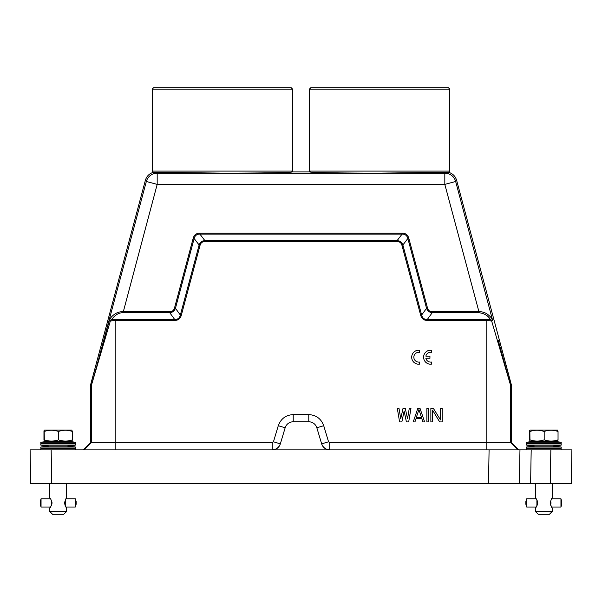 <?xml version="1.0" encoding="UTF-8"?>
<svg xmlns="http://www.w3.org/2000/svg" width="602" height="602" viewBox="0 0 602 602"><rect width="100%" height="100%" fill="white"/><g stroke="black" fill="none" stroke-linecap="round" stroke-linejoin="round"><path stroke-width="0.9" d="M84.152 449.852L91.338 442.666L272.277 442.666L273.458 441.785L278.282 425.719C280.863 418.729 285.845 415.026 293.227 414.597L308.773 414.597C316.208 415.064 321.19 418.766 323.718 425.719L328.541 441.785L329.723 442.666L511.542 442.666L518.728 449.852L517.848 449.852L510.662 442.666L510.662 385.589L511.542 385.476L511.542 442.666M401.925 245.255L402.881 244.999L421.648 315.034L426.555 308.314L427.51 308.051C428.195 310.429 429.768 311.655 432.236 311.731L432.236 312.709L478.944 312.709L478.944 311.731C483.76 311.482 488.041 313.717 491.789 318.435L492.692 320.64L491.653 320.994L486.8 320.445L427.307 320.445C423.868 320.392 421.663 318.669 420.693 315.29L401.925 245.255C401.233 242.862 399.638 241.635 397.132 241.575L397.132 240.582L402.098 234.11C405.161 234.095 407.072 235.563 407.847 238.52L402.881 244.999C401.888 242.32 399.976 240.853 397.132 240.589L204.868 240.582C202.024 240.853 200.112 242.32 199.119 244.999L194.145 238.52C194.928 235.563 196.839 234.095 199.894 234.11L204.868 240.582L204.868 241.575C202.377 241.628 200.782 242.847 200.075 245.255L199.119 244.999L180.352 315.034L181.307 315.29C180.344 318.661 178.139 320.384 174.693 320.445L174.693 319.474C177.725 319.542 179.607 318.067 180.352 315.034L175.445 308.314L194.145 238.52L193.189 238.264C194.145 234.9 196.387 233.185 199.902 233.117L199.902 234.11L402.098 234.11L402.098 233.117C405.597 233.17 407.832 234.893 408.811 238.264L407.855 238.52L426.555 308.314C427.518 310.963 429.407 312.423 432.236 312.709L427.307 319.474L490.502 319.752L491.653 320.994L510.662 385.589L498.17 340.115L497.44 340.484M534.742 441.311L534.742 441.311A0.843 0.843 90 0 0 534.568 441.289L534.742 441.311A115.2 115.2 0 0 0 526.419 442.274L561.23 442.274A115.2 115.2 0 0 0 552.914 441.311L534.742 441.311M561.23 442.274L561.124 443.682L526.532 443.682L526.426 445.081A115.2 115.2 0 0 0 534.982 446.067L552.674 446.067A115.2 115.2 0 0 0 561.23 445.081L526.426 445.081M530.309 430.061L557.444 430.061L558.039 431.476L558.039 439.874L557.58 441.289L530.069 441.289L529.617 439.874L529.617 431.476L529.745 430.325L530.309 430.061L529.843 430.325L529.843 434.832L529.745 430.325M558.039 439.874C553.434 441.469 548.813 441.469 544.185 439.874C539.46 441.469 534.719 441.469 529.971 439.874L529.798 441.131M529.971 439.874L529.843 430.325M544.185 439.874L544.185 431.476C539.384 429.82 534.644 429.82 529.971 431.476M558.039 431.476C553.358 429.82 548.738 429.82 544.185 431.476M534.982 446.067A115.2 115.2 0 0 0 526.419 447.045L561.23 447.045A115.2 115.2 0 0 0 552.674 446.067M526.419 447.045L526.532 448.452L561.124 448.452L561.23 449.852L531.19 449.852L530.603 483.541L30.687 483.541L30.1 449.852L51.155 449.852L40.77 449.852L40.876 448.452L75.468 448.452L75.581 449.852M535.976 498.772L535.487 497.929M535.404 483.541L535.404 497.862C536.051 498.035 536.811 499.72 537.676 502.911C536.818 506.079 536.066 507.764 535.411 507.968L535.976 507.05M535.471 507.907L535.404 511.474L552.252 511.474L552.252 507.96C551.741 507.757 551.063 506.079 550.228 502.911C551.063 499.743 551.741 498.057 552.245 497.862L552.252 483.541M535.404 511.474L538.211 514.281L549.445 514.281L552.252 511.474M536.901 502.489L536.901 503.332L537.661 503.332L536.909 503.332L536.909 502.489L537.661 502.489M536.119 498.772L526.705 498.772L526.697 507.004M536.119 507.05L526.705 507.05L525.862 504.243L525.862 501.579L525.862 504.243M536.901 505.755L537.247 504.995M537.383 504.626L536.901 504.626L536.901 503.784L537.601 503.784M537.601 502.038L536.901 502.038L536.901 501.195L537.383 501.195M537.255 500.834L536.909 500.066M536.901 503.784L537.586 503.829M536.901 504.626L536.901 503.829M536.879 505.755L536.894 505.078M537.217 500.751L536.879 500.066M537.594 501.993L536.901 501.993L536.901 501.195M560.951 498.78L561.794 501.579L561.794 504.243L560.951 507.042L560.951 498.772L551.68 498.772M550.311 501.993L550.935 502.038L550.303 502.038M550.935 503.332L550.243 503.332L550.935 503.332L550.935 502.489L550.243 502.489M550.303 503.784L550.935 503.784L550.506 504.626M550.627 504.995L550.913 505.672M560.951 507.05L551.673 507.05M550.311 503.829L550.935 503.829M550.935 501.993L550.506 501.195M550.928 500.751L550.913 500.157M525.862 501.579L526.705 498.772M49.086 441.311L49.086 441.311A0.843 0.843 90 0 0 48.912 441.289L49.086 441.311A115.2 115.2 0 0 0 40.77 442.274L75.574 442.274A115.2 115.2 0 0 0 67.258 441.311L49.086 441.311M75.581 442.274L75.468 443.682L40.876 443.682L40.77 445.081A115.2 115.2 0 0 0 49.326 446.067L67.018 446.067A115.2 115.2 0 0 0 75.581 445.081L40.77 445.081M44.653 430.061L71.788 430.061L72.383 431.476L72.383 439.874L71.931 441.289L44.42 441.289L43.961 439.874L43.961 431.476L44.089 430.325L44.653 430.061L44.187 430.325L44.187 434.832L44.089 430.325M72.383 439.874C67.778 441.469 63.157 441.469 58.529 439.874C53.804 441.469 49.063 441.469 44.322 439.874L44.142 441.131M44.322 439.874L44.187 430.325M58.529 439.874L58.529 431.476C53.729 429.82 48.988 429.82 44.322 431.476M72.383 431.476C67.702 429.82 63.082 429.82 58.529 431.476M49.326 446.067A115.2 115.2 0 0 0 40.77 447.045L75.574 447.045A115.2 115.2 0 0 0 67.018 446.067M50.32 498.772L49.831 497.929M49.748 483.541L49.748 497.862C50.395 498.035 51.155 499.72 52.02 502.911C51.162 506.079 50.41 507.764 49.755 507.968L50.327 507.05M49.816 507.907L49.748 511.474L66.596 511.474L66.596 507.96C66.085 507.757 65.407 506.079 64.572 502.911C65.407 499.743 66.085 498.057 66.589 497.862L66.596 483.541M49.748 511.474L52.555 514.281L63.789 514.281L66.596 511.474M51.245 502.489L51.245 503.332L52.005 503.332L51.253 503.332L51.253 502.489L52.005 502.489M50.47 498.772L41.049 498.772L41.041 507.004M50.463 507.05L41.049 507.05L40.206 504.243L40.206 501.579L40.214 504.243M51.238 504.995L51.23 505.755L51.591 504.995M51.727 504.626L51.245 504.626L51.245 503.784L51.945 503.784M51.945 502.038L51.245 502.038L51.245 501.195L51.727 501.195M51.245 503.784L51.938 503.829M51.245 504.626L51.245 503.829M51.938 501.993L51.245 501.993L51.245 501.195M75.303 498.78L76.138 501.579L76.138 504.243L75.303 507.042L75.295 498.772L66.024 498.772M64.655 501.993L65.279 502.038L64.647 502.038M65.279 503.332L64.587 503.332L65.287 503.332L65.287 502.489L64.587 502.489M64.647 503.784L65.279 503.784L65.279 504.626L64.85 504.626M64.971 504.995L65.264 505.672M75.295 507.05L66.024 507.05M64.655 503.829L65.279 503.829M65.279 501.993L65.279 501.195L64.85 501.195M65.272 500.751L65.264 500.157M40.206 501.579L41.049 498.772M550.258 483.541L571.313 483.541L571.9 449.852L550.845 449.852L550.258 483.541L530.603 483.541M531.19 449.852L519.962 449.852L519.375 483.541L519.962 449.852L51.155 449.852L51.742 483.541M488.5 483.541L489.087 449.852L517.848 449.852M273.458 441.785L280.344 443.855C278.937 447.572 276.243 449.574 272.277 449.852A8.42 8.42 0 0 0 280.344 443.855L285.16 427.781A8.42 8.42 0 0 1 293.227 421.784L308.773 421.784A8.42 8.42 0 0 1 316.84 427.781L321.656 443.855A8.42 8.42 0 0 0 329.723 449.852C325.757 449.574 323.063 447.572 321.656 443.855L328.541 441.785M83.272 449.852L90.458 442.666L91.338 442.666L91.338 385.589L110.347 320.994L109.308 320.64L110.211 318.435L111.498 319.752L174.693 319.474L169.764 312.709C172.541 312.461 174.429 311.001 175.438 308.307L174.49 308.051L193.189 238.264M432.236 311.731L478.944 311.731L444.818 184.393L444.818 173.165L445.488 172.292L379.606 173.128C345.661 173.18 307.878 172.533 310.263 171.939L291.737 171.939L292.58 171.096L152.216 171.096L153.42 172.3L156.512 172.292L153.42 172.3C149.326 173.519 146.647 176.175 145.391 180.261L90.503 385.107L90.458 442.666M174.693 320.445L115.2 320.445L110.347 320.994L111.498 319.752C114.907 315.004 118.767 312.656 123.056 312.709L169.764 312.709L169.764 311.731C172.202 311.693 173.775 310.466 174.49 308.051M427.307 320.445L427.307 319.466C424.275 319.542 422.393 318.067 421.648 315.034L420.693 315.29M410.955 408.449L408.683 421.919L406.41 421.919L404.138 411.031L401.858 421.919L399.585 421.919L397.312 408.449L399.021 408.449L400.721 418.766L403.001 408.449L405.274 408.449L407.546 418.766L409.255 408.449L410.955 408.449M414.936 421.919L416.072 418.48L421.761 418.48L422.897 421.919L424.606 421.919L420.053 408.449L417.78 408.449L413.235 421.919L414.936 421.919M428.586 421.919L426.878 421.919L426.878 408.449L428.586 408.449L428.586 421.919M442.229 408.449L442.229 421.919L439.671 421.919L432.567 410.165L432.567 421.919L430.859 421.919L430.859 408.449L433.417 408.449L440.521 419.918L440.521 408.449L442.229 408.449M492.692 320.64L455.661 181.488L456.609 180.261L511.542 385.476M104.56 340.484L103.83 340.115L109.308 320.64M418.917 409.593L421.475 417.337L416.358 417.337L418.917 409.593M478.944 312.709C484.49 313.416 488.342 315.764 490.502 319.752L491.789 318.435M110.211 318.435C113.959 313.717 118.24 311.482 123.056 311.731L169.764 311.731M145.391 180.261L146.339 181.488A11.227 11.227 -37.5 0 1 157.182 173.165L444.818 173.165A11.227 11.227 37.5 0 1 455.661 181.488L444.818 184.393L157.182 184.393L123.056 312.709M445.488 172.292L448.58 172.3C452.674 173.519 455.353 176.175 456.609 180.261M291.737 171.939C294.122 172.533 256.339 173.18 222.394 173.128L156.512 172.292L157.182 173.165L157.182 184.393L146.339 181.488L96.982 365.331L91.391 385.227L90.503 385.107M309.42 171.096L449.784 171.096L449.784 89.126L309.42 89.126L309.42 171.096L310.263 171.939M152.216 89.126L153.623 87.719L291.172 87.719L292.58 89.126L152.216 89.126L152.216 171.096M309.42 89.126L310.828 87.719L448.377 87.719L449.784 89.126M40.876 448.452L40.77 447.045M429.941 356.143L425.855 356.143A4.899 4.899 0 0 1 431.386 352.343L431.386 350.229L430.189 350.198A7.021 7.021 0 0 0 423.627 357.799A7.021 7.021 0 0 0 431.386 364.18L431.386 362.035A4.899 4.899 0 0 1 425.862 358.265L429.941 358.265L429.941 356.143M419.481 350.236L418.285 350.206A7.021 7.021 0 0 0 411.723 357.814A7.021 7.021 0 0 0 419.481 364.187L419.481 362.05L418.525 362.095A4.899 4.899 0 0 1 413.86 356.723A4.899 4.899 0 0 1 419.481 352.358L419.481 350.236M486.8 319.474L486.8 449.852M397.132 241.575L204.868 241.575M200.075 245.255L181.307 315.29M115.2 449.852L115.2 319.474M329.723 442.666L329.723 449.852M90.458 385.476L91.391 385.227M272.277 449.852L272.277 442.666M278.282 425.719L285.16 427.781M323.718 425.719L316.84 427.781M308.773 414.597L308.773 421.784M293.227 414.597L293.227 421.784M511.497 385.107L510.609 385.227M408.811 238.264L427.51 308.051M199.902 233.117L402.098 233.117M561.124 448.452L561.23 447.045M75.468 448.452L75.581 447.045M292.58 171.096L292.58 89.126M448.58 172.3L449.784 171.096M40.876 443.682L40.77 442.274M75.468 443.682L75.581 445.081M526.532 448.452L526.419 449.852M526.532 443.682L526.419 442.274M561.124 443.682L561.23 445.081"/></g></svg>
